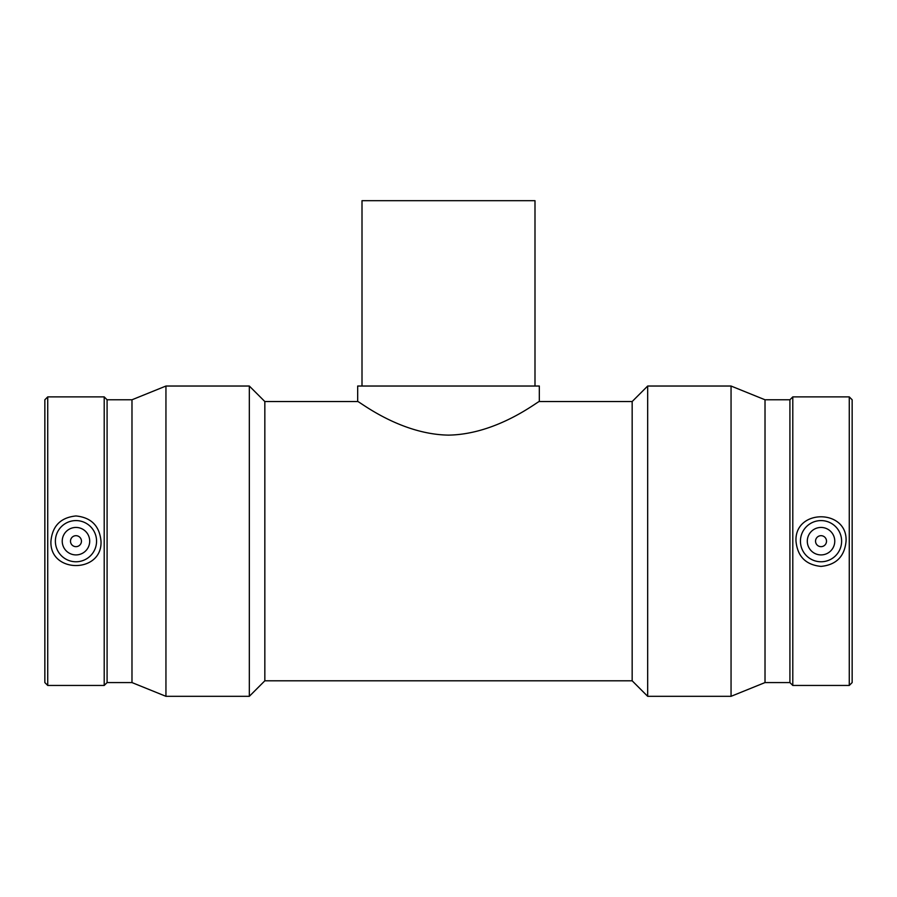 <?xml version="1.0" encoding="UTF-8"?>
<svg xmlns="http://www.w3.org/2000/svg" width="897" height="897" viewBox="0 0 897 897"><rect width="100%" height="100%" fill="white"/><g stroke="black" fill="none" stroke-linecap="round" stroke-linejoin="round"><path stroke-width="1.35" d="M534.993 386.035L534.993 200.681L362.007 200.681L362.007 386.035M539.321 401.542L539.321 386.035L357.679 386.035L357.679 401.542C357.611 400.04 399.008 434.35 448.5 435.123C497.992 434.35 539.389 400.04 539.321 401.542L632.161 401.542L632.161 680.801L647.679 696.319L731.055 696.319L731.055 386.035L647.679 386.035L647.679 696.319M815.541 541.171A5.494 5.494 0 0 1 823.771 536.417A5.494 5.494 0 0 1 823.771 545.925A5.494 5.494 0 0 1 815.541 541.171M807.3 541.171A13.724 13.724 0 0 1 827.897 529.286A13.724 13.724 0 0 1 827.897 553.068A13.724 13.724 0 0 1 807.3 541.171M81.459 541.171A5.494 5.494 0 0 1 73.229 545.925A5.494 5.494 0 0 1 73.229 536.417A5.494 5.494 0 0 1 81.459 541.171M89.7 541.171A13.724 13.724 0 0 1 69.103 553.068A13.724 13.724 0 0 1 69.103 529.286A13.724 13.724 0 0 1 89.7 541.171M55.379 541.171A20.597 20.597 0 0 1 75.976 520.585A20.597 20.597 0 0 1 96.562 541.171A20.597 20.597 0 0 1 75.976 561.769A20.597 20.597 0 0 1 55.379 541.171M821.024 561.769A20.597 20.597 0 0 0 841.621 541.171A20.597 20.597 0 0 0 821.024 520.585A20.597 20.597 0 0 0 800.438 541.171A20.597 20.597 0 0 0 821.024 561.769M821.024 566.399C805.798 564.863 797.455 556.454 795.998 541.171C794.372 508.666 847.687 508.666 846.062 541.171C844.604 556.454 836.262 564.863 821.024 566.399M75.976 515.954C91.202 517.491 99.545 525.9 101.002 541.171C102.628 573.676 49.313 573.676 50.938 541.171C52.396 525.9 60.738 517.491 75.976 515.954M47.732 396.889L44.85 399.782L44.85 682.572L47.732 685.454L104.209 685.454L104.209 396.889L47.732 396.889L47.732 685.454M104.209 396.889L107.091 399.782L107.091 682.572L104.209 685.454M107.091 399.782L131.982 399.782L131.982 682.572L165.945 696.319L249.321 696.319L249.321 386.035L165.945 386.035L165.945 696.319M249.321 386.035L264.839 401.542L264.839 680.801L249.321 696.319M731.055 386.035L765.018 399.782L765.018 682.572L731.055 696.319M765.018 399.782L789.909 399.782L789.909 682.572L792.791 685.454L849.268 685.454L849.268 396.889L792.791 396.889L792.791 685.454M849.268 396.889L852.15 399.782L852.15 682.572L849.268 685.454M107.091 682.572L131.982 682.572M131.982 399.782L165.945 386.035M264.839 680.801L632.161 680.801M264.839 401.542L357.679 401.542M632.161 401.542L647.679 386.035M765.018 682.572L789.909 682.572M789.909 399.782L792.791 396.889"/></g></svg>
